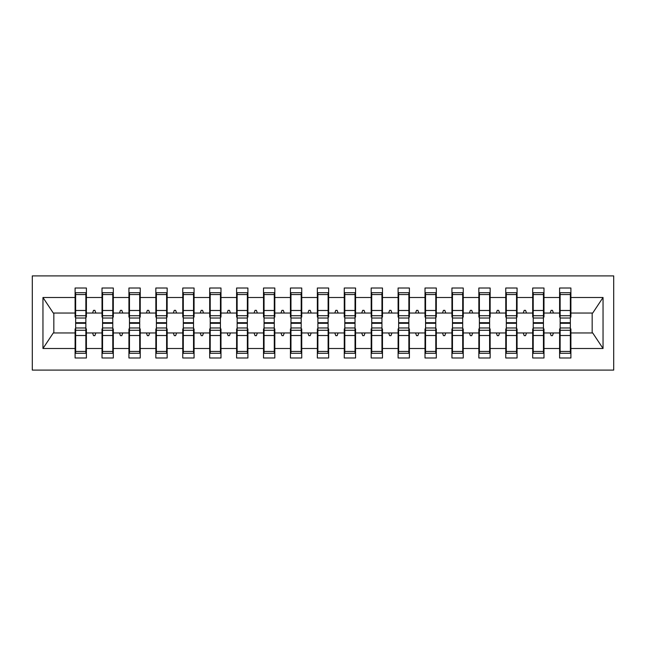 <?xml version="1.0" encoding="UTF-8"?>
<svg xmlns="http://www.w3.org/2000/svg" width="646" height="646" viewBox="0 0 646 646"><rect width="100%" height="100%" fill="white"/><g stroke="black" fill="none" stroke-linecap="round" stroke-linejoin="round"><path stroke-width="0.97" d="M32.3 370.101L613.7 370.101L613.7 275.899L32.3 275.899L32.3 370.101M560.139 328.919L559.597 328.919L559.597 332.956L543.989 332.956L543.989 328.919L543.447 328.919M570.361 317.081L570.903 317.081L570.903 313.044L592.713 313.044L603.041 297.499L603.041 348.501L570.903 348.501L570.903 357.989L559.597 357.989L559.597 332.956M570.903 313.044L570.903 288.011L559.597 288.011L559.597 297.499L543.989 297.499L543.989 317.081L543.447 317.081M560.139 317.081L559.597 317.081L559.597 297.499M533.216 328.919L532.684 328.919L532.684 332.956L517.066 332.956L517.066 328.919L516.534 328.919M559.597 348.501L543.989 348.501L543.989 357.989L532.684 357.989L532.684 332.956M543.989 297.499L543.989 288.011L532.684 288.011L532.684 297.499L517.066 297.499L517.066 317.081L516.534 317.081M533.216 317.081L532.684 317.081L532.684 297.499M506.303 328.919L505.761 328.919L505.761 332.956L490.152 332.956L490.152 328.919L489.611 328.919M532.684 348.501L517.066 348.501L517.066 357.989L505.761 357.989L505.761 332.956M517.066 297.499L517.066 288.011L505.761 288.011L505.761 297.499L490.152 297.499L490.152 317.081L489.611 317.081M506.303 317.081L505.761 317.081L505.761 297.499M479.389 328.919L478.848 328.919L478.848 332.956L463.239 332.956L463.239 328.919L462.697 328.919M505.761 348.501L490.152 348.501L490.152 357.989L478.848 357.989L478.848 332.956M490.152 297.499L490.152 288.011L478.848 288.011L478.848 297.499L463.239 297.499L463.239 317.081L462.697 317.081M479.389 317.081L478.848 317.081L478.848 297.499M452.466 328.919L451.934 328.919L451.934 332.956L436.316 332.956L436.316 328.919L435.784 328.919M478.848 348.501L463.239 348.501L463.239 357.989L451.934 357.989L451.934 332.956M463.239 297.499L463.239 288.011L451.934 288.011L451.934 297.499L436.316 297.499L436.316 317.081L435.784 317.081M452.466 317.081L451.934 317.081L451.934 297.499M425.553 328.919L425.011 328.919L425.011 332.956L409.402 332.956L409.402 328.919L408.861 328.919M451.934 348.501L436.316 348.501L436.316 357.989L425.011 357.989L425.011 332.956M436.316 297.499L436.316 288.011L425.011 288.011L425.011 297.499L409.402 297.499L409.402 317.081L408.861 317.081M425.553 317.081L425.011 317.081L425.011 297.499M398.639 328.919L398.098 328.919L398.098 332.956L382.489 332.956L382.489 328.919L381.947 328.919M425.011 348.501L409.402 348.501L409.402 357.989L398.098 357.989L398.098 332.956M409.402 297.499L409.402 288.011L398.098 288.011L398.098 297.499L382.489 297.499L382.489 317.081L381.947 317.081M398.639 317.081L398.098 317.081L398.098 297.499M371.716 328.919L371.184 328.919L371.184 332.956L355.566 332.956L355.566 328.919L355.034 328.919M398.098 348.501L382.489 348.501L382.489 357.989L371.184 357.989L371.184 332.956M382.489 297.499L382.489 288.011L371.184 288.011L371.184 297.499L355.566 297.499L355.566 317.081L355.034 317.081M371.716 317.081L371.184 317.081L371.184 297.499M344.803 328.919L344.261 328.919L344.261 332.956L328.652 332.956L328.652 328.919L328.111 328.919M371.184 348.501L355.566 348.501L355.566 357.989L344.261 357.989L344.261 332.956M355.566 297.499L355.566 288.011L344.261 288.011L344.261 297.499L328.652 297.499L328.652 317.081L328.111 317.081M344.803 317.081L344.261 317.081L344.261 297.499M317.889 328.919L317.348 328.919L317.348 332.956L301.739 332.956L301.739 328.919L301.197 328.919M344.261 348.501L328.652 348.501L328.652 357.989L317.348 357.989L317.348 332.956M328.652 297.499L328.652 288.011L317.348 288.011L317.348 297.499L301.739 297.499L301.739 317.081L301.197 317.081M317.889 317.081L317.348 317.081L317.348 297.499M290.966 328.919L290.434 328.919L290.434 332.956L274.816 332.956L274.816 328.919L274.284 328.919M317.348 348.501L301.739 348.501L301.739 357.989L290.434 357.989L290.434 332.956M301.739 297.499L301.739 288.011L290.434 288.011L290.434 297.499L274.816 297.499L274.816 317.081L274.284 317.081M290.966 317.081L290.434 317.081L290.434 297.499M264.053 328.919L263.511 328.919L263.511 332.956L247.903 332.956L247.903 328.919L247.361 328.919M290.434 348.501L274.816 348.501L274.816 357.989L263.511 357.989L263.511 332.956M274.816 297.499L274.816 288.011L263.511 288.011L263.511 297.499L247.903 297.499L247.903 317.081L247.361 317.081M264.053 317.081L263.511 317.081L263.511 297.499M237.139 328.919L236.597 328.919L236.597 332.956L220.989 332.956L220.989 328.919L220.447 328.919M263.511 348.501L247.903 348.501L247.903 357.989L236.597 357.989L236.597 332.956M247.903 297.499L247.903 288.011L236.597 288.011L236.597 297.499L220.989 297.499L220.989 317.081L220.447 317.081M237.139 317.081L236.597 317.081L236.597 297.499M210.216 328.919L209.684 328.919L209.684 332.956L194.066 332.956L194.066 328.919L193.534 328.919M236.597 348.501L220.989 348.501L220.989 357.989L209.684 357.989L209.684 332.956M220.989 297.499L220.989 288.011L209.684 288.011L209.684 297.499L194.066 297.499L194.066 317.081L193.534 317.081M210.216 317.081L209.684 317.081L209.684 297.499M183.303 328.919L182.761 328.919L182.761 332.956L167.153 332.956L167.153 328.919L166.611 328.919M209.684 348.501L194.066 348.501L194.066 357.989L182.761 357.989L182.761 332.956M194.066 297.499L194.066 288.011L182.761 288.011L182.761 297.499L167.153 297.499L167.153 317.081L166.611 317.081M183.303 317.081L182.761 317.081L182.761 297.499M156.389 328.919L155.847 328.919L155.847 332.956L140.239 332.956L140.239 328.919L139.697 328.919M182.761 348.501L167.153 348.501L167.153 357.989L155.847 357.989L155.847 332.956M167.153 297.499L167.153 288.011L155.847 288.011L155.847 297.499L140.239 297.499L140.239 317.081L139.697 317.081M156.389 317.081L155.847 317.081L155.847 297.499M129.466 328.919L128.934 328.919L128.934 332.956L113.316 332.956L113.316 328.919L112.784 328.919M155.847 348.501L140.239 348.501L140.239 357.989L128.934 357.989L128.934 332.956M140.239 297.499L140.239 288.011L128.934 288.011L128.934 297.499L113.316 297.499L113.316 317.081L112.784 317.081M129.466 317.081L128.934 317.081L128.934 297.499M102.552 328.919L102.011 328.919L102.011 332.956L86.403 332.956L86.403 357.989L75.097 357.989L75.097 332.956L53.287 332.956L42.959 348.501L42.959 297.499L53.287 313.044L75.097 313.044L75.097 297.499L42.959 297.499M128.934 348.501L113.316 348.501L113.316 357.989L102.011 357.989L102.011 332.956M113.316 297.499L113.316 288.011L102.011 288.011L102.011 297.499L86.403 297.499L86.403 288.011L75.097 288.011L75.097 297.499M102.552 317.081L102.011 317.081L102.011 297.499M75.639 328.919L75.097 328.919L75.097 332.956M75.097 313.044L75.097 317.081L75.639 317.081M570.361 328.919L570.903 328.919L570.903 348.501M543.989 348.501L543.989 332.956M517.066 348.501L517.066 332.956M490.152 348.501L490.152 332.956M463.239 348.501L463.239 332.956M436.316 348.501L436.316 332.956M409.402 348.501L409.402 332.956M382.489 348.501L382.489 332.956M355.566 348.501L355.566 332.956M328.652 348.501L328.652 332.956M301.739 348.501L301.739 332.956M274.816 348.501L274.816 332.956M247.903 348.501L247.903 332.956M220.989 348.501L220.989 332.956M194.066 348.501L194.066 332.956M167.153 348.501L167.153 332.956M140.239 348.501L140.239 332.956M113.316 348.501L113.316 332.956M603.041 297.499L570.903 297.499M102.011 348.501L86.403 348.501M75.097 348.501L42.959 348.501M550.142 313.044L553.444 313.044L552.467 310.346L551.119 310.346L550.142 313.044L543.989 313.044M559.597 313.044L553.444 313.044M550.142 332.956L551.119 335.654L552.467 335.654L553.444 332.956M523.22 313.044L526.53 313.044L525.545 310.346L524.205 310.346L523.22 313.044L517.066 313.044M532.684 313.044L526.53 313.044M523.22 332.956L524.205 335.654L525.545 335.654L526.53 332.956M496.306 313.044L499.608 313.044L498.631 310.346L497.283 310.346L496.306 313.044L490.152 313.044M505.761 313.044L499.608 313.044M496.306 332.956L497.283 335.654L498.631 335.654L499.608 332.956M469.392 313.044L472.694 313.044L471.717 310.346L470.369 310.346L469.392 313.044L463.239 313.044M478.848 313.044L472.694 313.044M469.392 332.956L470.369 335.654L471.717 335.654L472.694 332.956M442.47 313.044L445.78 313.044L444.795 310.346L443.455 310.346L442.47 313.044L436.316 313.044M451.934 313.044L445.78 313.044M442.47 332.956L443.455 335.654L444.795 335.654L445.78 332.956M415.556 313.044L418.858 313.044L417.881 310.346L416.533 310.346L415.556 313.044L409.402 313.044M425.011 313.044L418.858 313.044M415.556 332.956L416.533 335.654L417.881 335.654L418.858 332.956M388.642 313.044L391.944 313.044L390.967 310.346L389.619 310.346L388.642 313.044L382.489 313.044M398.098 313.044L391.944 313.044M388.642 332.956L389.619 335.654L390.967 335.654L391.944 332.956M361.72 313.044L365.03 313.044L364.045 310.346L362.705 310.346L361.72 313.044L355.566 313.044M371.184 313.044L365.03 313.044M361.72 332.956L362.705 335.654L364.045 335.654L365.03 332.956M334.806 313.044L338.108 313.044L337.131 310.346L335.783 310.346L334.806 313.044L328.652 313.044M344.261 313.044L338.108 313.044M334.806 332.956L335.783 335.654L337.131 335.654L338.108 332.956M307.892 313.044L311.194 313.044L310.217 310.346L308.869 310.346L307.892 313.044L301.739 313.044M317.348 313.044L311.194 313.044M307.892 332.956L308.869 335.654L310.217 335.654L311.194 332.956M280.97 313.044L284.28 313.044L283.295 310.346L281.955 310.346L280.97 313.044L274.816 313.044M290.434 313.044L284.28 313.044M280.97 332.956L281.955 335.654L283.295 335.654L284.28 332.956M254.056 313.044L257.358 313.044L256.381 310.346L255.033 310.346L254.056 313.044L247.903 313.044M263.511 313.044L257.358 313.044M254.056 332.956L255.033 335.654L256.381 335.654L257.358 332.956M227.142 313.044L230.444 313.044L229.467 310.346L228.119 310.346L227.142 313.044L220.989 313.044M236.597 313.044L230.444 313.044M227.142 332.956L228.119 335.654L229.467 335.654L230.444 332.956M200.22 313.044L203.53 313.044L202.545 310.346L201.205 310.346L200.22 313.044L194.066 313.044M209.684 313.044L203.53 313.044M200.22 332.956L201.205 335.654L202.545 335.654L203.53 332.956M173.306 313.044L176.608 313.044L175.631 310.346L174.283 310.346L173.306 313.044L167.153 313.044M182.761 313.044L176.608 313.044M173.306 332.956L174.283 335.654L175.631 335.654L176.608 332.956M146.392 313.044L149.694 313.044L148.717 310.346L147.369 310.346L146.392 313.044L140.239 313.044M155.847 313.044L149.694 313.044M146.392 332.956L147.369 335.654L148.717 335.654L149.694 332.956M119.47 313.044L122.78 313.044L121.795 310.346L120.455 310.346L119.47 313.044L113.316 313.044M128.934 313.044L122.78 313.044M119.47 332.956L120.455 335.654L121.795 335.654L122.78 332.956M92.556 313.044L95.858 313.044L94.881 310.346L93.533 310.346L92.556 313.044L86.403 313.044L86.403 297.499M102.011 313.044L95.858 313.044M92.556 332.956L93.533 335.654L94.881 335.654L95.858 332.956M85.861 328.919L86.403 328.919L86.403 332.956M86.403 313.044L86.403 317.081L85.861 317.081M603.041 348.501L592.713 332.956L570.903 332.956M53.836 313.044L53.836 332.956M592.164 332.956L592.164 313.044M75.097 292.719L75.639 292.719L75.097 292.719M85.861 318.018L85.861 292.719L75.639 292.719L75.639 322.701L85.861 322.701L85.861 318.018L75.639 318.018M75.639 327.982L75.639 353.281L86.403 353.281L85.861 353.281L85.861 323.299L75.639 323.299L75.639 327.982L85.861 327.982M102.011 292.719L102.552 292.719L102.011 292.719M112.784 318.018L112.784 292.719L102.552 292.719L102.552 322.701L112.784 322.701L112.784 318.018L102.552 318.018M102.552 327.982L102.552 353.281L113.316 353.281L112.784 353.281L112.784 323.299L102.552 323.299L102.552 327.982L112.784 327.982M128.934 292.719L129.466 292.719L128.934 292.719M139.697 318.018L139.697 292.719L129.466 292.719L129.466 322.701L139.697 322.701L139.697 318.018L129.466 318.018M129.466 327.982L129.466 353.281L140.239 353.281L139.697 353.281L139.697 323.299L129.466 323.299L129.466 327.982L139.697 327.982M155.847 292.719L156.389 292.719L155.847 292.719M166.611 318.018L166.611 292.719L156.389 292.719L156.389 322.701L166.611 322.701L166.611 318.018L156.389 318.018M156.389 327.982L156.389 353.281L167.153 353.281L166.611 353.281L166.611 323.299L156.389 323.299L156.389 327.982L166.611 327.982M182.761 292.719L183.303 292.719L182.761 292.719M193.534 318.018L193.534 292.719L183.303 292.719L183.303 322.701L193.534 322.701L193.534 318.018L183.303 318.018M183.303 327.982L183.303 353.281L194.066 353.281L193.534 353.281L193.534 323.299L183.303 323.299L183.303 327.982L193.534 327.982M209.684 292.719L210.216 292.719L209.684 292.719M220.447 318.018L220.447 292.719L210.216 292.719L210.216 322.701L220.447 322.701L220.447 318.018L210.216 318.018M210.216 327.982L210.216 353.281L220.989 353.281L220.447 353.281L220.447 323.299L210.216 323.299L210.216 327.982L220.447 327.982M236.597 292.719L237.139 292.719L236.597 292.719M247.361 318.018L247.361 292.719L237.139 292.719L237.139 322.701L247.361 322.701L247.361 318.018L237.139 318.018M237.139 327.982L237.139 353.281L247.903 353.281L247.361 353.281L247.361 323.299L237.139 323.299L237.139 327.982L247.361 327.982M263.511 292.719L264.053 292.719L263.511 292.719M274.284 318.018L274.284 292.719L264.053 292.719L264.053 322.701L274.284 322.701L274.284 318.018L264.053 318.018M264.053 327.982L264.053 353.281L274.816 353.281L274.284 353.281L274.284 323.299L264.053 323.299L264.053 327.982L274.284 327.982M290.434 292.719L290.966 292.719L290.434 292.719M301.197 318.018L301.197 292.719L290.966 292.719L290.966 322.701L301.197 322.701L301.197 318.018L290.966 318.018M290.966 327.982L290.966 353.281L301.739 353.281L301.197 353.281L301.197 323.299L290.966 323.299L290.966 327.982L301.197 327.982M317.348 292.719L317.889 292.719L317.348 292.719M328.111 318.018L328.111 292.719L317.889 292.719L317.889 322.701L328.111 322.701L328.111 318.018L317.889 318.018M317.889 327.982L317.889 353.281L328.652 353.281L328.111 353.281L328.111 323.299L317.889 323.299L317.889 327.982L328.111 327.982M344.261 292.719L344.803 292.719L344.261 292.719M355.034 318.018L355.034 292.719L344.803 292.719L344.803 322.701L355.034 322.701L355.034 318.018L344.803 318.018M344.803 327.982L344.803 353.281L355.566 353.281L355.034 353.281L355.034 323.299L344.803 323.299L344.803 327.982L355.034 327.982M371.184 292.719L371.716 292.719L371.184 292.719M381.947 318.018L381.947 292.719L371.716 292.719L371.716 322.701L381.947 322.701L381.947 318.018L371.716 318.018M371.716 327.982L371.716 353.281L382.489 353.281L381.947 353.281L381.947 323.299L371.716 323.299L371.716 327.982L381.947 327.982M398.098 292.719L398.639 292.719L398.098 292.719M408.861 318.018L408.861 292.719L398.639 292.719L398.639 322.701L408.861 322.701L408.861 318.018L398.639 318.018M398.639 327.982L398.639 353.281L409.402 353.281L408.861 353.281L408.861 323.299L398.639 323.299L398.639 327.982L408.861 327.982M425.011 292.719L425.553 292.719L425.011 292.719M435.784 318.018L435.784 292.719L425.553 292.719L425.553 322.701L435.784 322.701L435.784 318.018L425.553 318.018M425.553 327.982L425.553 353.281L436.316 353.281L435.784 353.281L435.784 323.299L425.553 323.299L425.553 327.982L435.784 327.982M451.934 292.719L452.466 292.719L451.934 292.719M462.697 318.018L462.697 292.719L452.466 292.719L452.466 322.701L462.697 322.701L462.697 318.018L452.466 318.018M452.466 327.982L452.466 353.281L463.239 353.281L462.697 353.281L462.697 323.299L452.466 323.299L452.466 327.982L462.697 327.982M478.848 292.719L479.389 292.719L478.848 292.719M489.611 318.018L489.611 292.719L479.389 292.719L479.389 322.701L489.611 322.701L489.611 318.018L479.389 318.018M479.389 327.982L479.389 353.281L490.152 353.281L489.611 353.281L489.611 323.299L479.389 323.299L479.389 327.982L489.611 327.982M505.761 292.719L506.303 292.719L505.761 292.719M516.534 318.018L516.534 292.719L506.303 292.719L506.303 322.701L516.534 322.701L516.534 318.018L506.303 318.018M506.303 327.982L506.303 353.281L517.066 353.281L516.534 353.281L516.534 323.299L506.303 323.299L506.303 327.982L516.534 327.982M532.684 292.719L533.216 292.719L532.684 292.719M543.447 318.018L543.447 292.719L533.216 292.719L533.216 322.701L543.447 322.701L543.447 318.018L533.216 318.018M533.216 327.982L533.216 353.281L543.989 353.281L543.447 353.281L543.447 323.299L533.216 323.299L533.216 327.982L543.447 327.982M559.597 292.719L560.139 292.719L559.597 292.719M570.361 318.018L570.361 292.719L560.139 292.719L560.139 322.701L570.361 322.701L570.361 318.018L560.139 318.018M560.139 327.982L560.139 353.281L570.903 353.281L570.361 353.281L570.361 323.299L560.139 323.299L560.139 327.982L570.361 327.982M86.403 346.555L85.861 346.555M75.639 346.555L75.097 346.555M75.097 299.445L75.639 299.445M85.861 299.445L86.403 299.445M102.011 299.445L102.552 299.445M112.784 299.445L113.316 299.445M128.934 299.445L129.466 299.445M139.697 299.445L140.239 299.445M155.847 299.445L156.389 299.445M166.611 299.445L167.153 299.445M182.761 299.445L183.303 299.445M193.534 299.445L194.066 299.445M113.316 346.555L112.784 346.555M102.552 346.555L102.011 346.555M140.239 346.555L139.697 346.555M129.466 346.555L128.934 346.555M167.153 346.555L166.611 346.555M156.389 346.555L155.847 346.555M194.066 346.555L193.534 346.555M183.303 346.555L182.761 346.555M209.684 299.445L210.216 299.445M220.447 299.445L220.989 299.445M220.989 346.555L220.447 346.555M210.216 346.555L209.684 346.555M236.597 299.445L237.139 299.445M247.361 299.445L247.903 299.445M247.903 346.555L247.361 346.555M237.139 346.555L236.597 346.555M263.511 299.445L264.053 299.445M274.284 299.445L274.816 299.445M274.816 346.555L274.284 346.555M264.053 346.555L263.511 346.555M290.434 299.445L290.966 299.445M301.197 299.445L301.739 299.445M301.739 346.555L301.197 346.555M290.966 346.555L290.434 346.555M317.348 299.445L317.889 299.445M328.111 299.445L328.652 299.445M328.652 346.555L328.111 346.555M317.889 346.555L317.348 346.555M344.261 299.445L344.803 299.445M355.034 299.445L355.566 299.445M355.566 346.555L355.034 346.555M344.803 346.555L344.261 346.555M371.184 299.445L371.716 299.445M381.947 299.445L382.489 299.445M382.489 346.555L381.947 346.555M371.716 346.555L371.184 346.555M398.098 299.445L398.639 299.445M408.861 299.445L409.402 299.445M409.402 346.555L408.861 346.555M398.639 346.555L398.098 346.555M425.011 299.445L425.553 299.445M435.784 299.445L436.316 299.445M436.316 346.555L435.784 346.555M425.553 346.555L425.011 346.555M451.934 299.445L452.466 299.445M462.697 299.445L463.239 299.445M463.239 346.555L462.697 346.555M452.466 346.555L451.934 346.555M478.848 299.445L479.389 299.445M489.611 299.445L490.152 299.445M490.152 346.555L489.611 346.555M479.389 346.555L478.848 346.555M505.761 299.445L506.303 299.445M516.534 299.445L517.066 299.445M517.066 346.555L516.534 346.555M506.303 346.555L505.761 346.555M532.684 299.445L533.216 299.445M543.447 299.445L543.989 299.445M543.989 346.555L543.447 346.555M533.216 346.555L532.684 346.555M559.597 299.445L560.139 299.445M570.361 299.445L570.903 299.445M570.903 346.555L570.361 346.555M560.139 346.555L559.597 346.555M75.639 351.44L85.861 351.44M75.639 335.516L85.861 335.516M75.639 330.292L85.861 330.292M85.861 294.56L75.639 294.56M85.861 310.484L75.639 310.484M85.861 315.708L75.639 315.708M112.784 294.56L102.552 294.56M112.784 310.484L102.552 310.484M112.784 315.708L102.552 315.708M139.697 294.56L129.466 294.56M139.697 310.484L129.466 310.484M139.697 315.708L129.466 315.708M166.611 294.56L156.389 294.56M166.611 310.484L156.389 310.484M166.611 315.708L156.389 315.708M193.534 294.56L183.303 294.56M193.534 310.484L183.303 310.484M193.534 315.708L183.303 315.708M102.552 351.44L112.784 351.44M102.552 335.516L112.784 335.516M102.552 330.292L112.784 330.292M129.466 351.44L139.697 351.44M129.466 335.516L139.697 335.516M129.466 330.292L139.697 330.292M156.389 351.44L166.611 351.44M156.389 335.516L166.611 335.516M156.389 330.292L166.611 330.292M183.303 351.44L193.534 351.44M183.303 335.516L193.534 335.516M183.303 330.292L193.534 330.292M220.447 294.56L210.216 294.56M220.447 310.484L210.216 310.484M220.447 315.708L210.216 315.708M210.216 351.44L220.447 351.44M210.216 335.516L220.447 335.516M210.216 330.292L220.447 330.292M247.361 294.56L237.139 294.56M247.361 310.484L237.139 310.484M247.361 315.708L237.139 315.708M237.139 351.44L247.361 351.44M237.139 335.516L247.361 335.516M237.139 330.292L247.361 330.292M274.284 294.56L264.053 294.56M274.284 310.484L264.053 310.484M274.284 315.708L264.053 315.708M264.053 351.44L274.284 351.44M264.053 335.516L274.284 335.516M264.053 330.292L274.284 330.292M301.197 294.56L290.966 294.56M301.197 310.484L290.966 310.484M301.197 315.708L290.966 315.708M290.966 351.44L301.197 351.44M290.966 335.516L301.197 335.516M290.966 330.292L301.197 330.292M328.111 294.56L317.889 294.56M328.111 310.484L317.889 310.484M328.111 315.708L317.889 315.708M317.889 351.44L328.111 351.44M317.889 335.516L328.111 335.516M317.889 330.292L328.111 330.292M355.034 294.56L344.803 294.56M355.034 310.484L344.803 310.484M355.034 315.708L344.803 315.708M344.803 351.44L355.034 351.44M344.803 335.516L355.034 335.516M344.803 330.292L355.034 330.292M381.947 294.56L371.716 294.56M381.947 310.484L371.716 310.484M381.947 315.708L371.716 315.708M371.716 351.44L381.947 351.44M371.716 335.516L381.947 335.516M371.716 330.292L381.947 330.292M408.861 294.56L398.639 294.56M408.861 310.484L398.639 310.484M408.861 315.708L398.639 315.708M398.639 351.44L408.861 351.44M398.639 335.516L408.861 335.516M398.639 330.292L408.861 330.292M435.784 294.56L425.553 294.56M435.784 310.484L425.553 310.484M435.784 315.708L425.553 315.708M425.553 351.44L435.784 351.44M425.553 335.516L435.784 335.516M425.553 330.292L435.784 330.292M462.697 294.56L452.466 294.56M462.697 310.484L452.466 310.484M462.697 315.708L452.466 315.708M452.466 351.44L462.697 351.44M452.466 335.516L462.697 335.516M452.466 330.292L462.697 330.292M489.611 294.56L479.389 294.56M489.611 310.484L479.389 310.484M489.611 315.708L479.389 315.708M479.389 351.44L489.611 351.44M479.389 335.516L489.611 335.516M479.389 330.292L489.611 330.292M516.534 294.56L506.303 294.56M516.534 310.484L506.303 310.484M516.534 315.708L506.303 315.708M506.303 351.44L516.534 351.44M506.303 335.516L516.534 335.516M506.303 330.292L516.534 330.292M543.447 294.56L533.216 294.56M543.447 310.484L533.216 310.484M543.447 315.708L533.216 315.708M533.216 351.44L543.447 351.44M533.216 335.516L543.447 335.516M533.216 330.292L543.447 330.292M570.361 294.56L560.139 294.56M570.361 310.484L560.139 310.484M570.361 315.708L560.139 315.708M560.139 351.44L570.361 351.44M560.139 335.516L570.361 335.516M560.139 330.292L570.361 330.292"/></g></svg>
